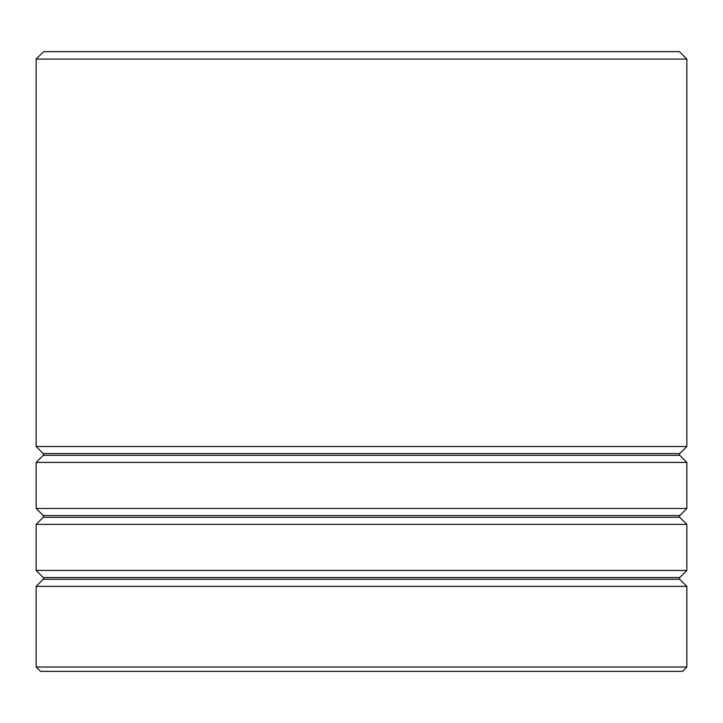 <?xml version="1.0" encoding="UTF-8"?>
<svg xmlns="http://www.w3.org/2000/svg" width="723" height="723" viewBox="0 0 723 723"><rect width="100%" height="100%" fill="white"/><g stroke="black" fill="none" stroke-linecap="round" stroke-linejoin="round"><path stroke-width="1.08" d="M43.226 455.336A1.238 1.238 0 0 0 43.226 453.583L679.774 453.583A1.238 1.238 0 0 0 679.774 455.336L686.85 462.404L36.15 462.404L43.226 455.336L679.774 455.336M43.226 517.307A1.238 1.238 0 0 0 43.226 515.553L679.774 515.553A1.238 1.238 0 0 0 679.774 517.307L686.85 524.383L36.15 524.383L43.226 517.307L679.774 517.307M43.226 579.277A1.238 1.238 0 0 0 43.226 577.523L679.774 577.523A1.238 1.238 0 0 0 679.774 579.277L686.85 586.353L36.15 586.353L43.226 579.277L679.774 579.277M43.588 51.64L679.412 51.64L686.85 59.078L36.15 59.078L43.588 51.64M686.85 667.022L682.512 671.36L40.488 671.36L36.15 667.022L686.85 667.022L686.85 586.353M679.774 453.583L686.85 446.507L686.85 59.078M43.226 453.583L36.15 446.507L686.85 446.507M679.774 515.553L686.85 508.477L686.85 462.404M43.226 515.553L36.15 508.477L686.85 508.477M679.774 577.523L686.85 570.447L686.85 524.383M43.226 577.523L36.15 570.447L686.85 570.447M36.15 667.022L36.15 586.353M36.15 570.447L36.15 524.383M36.15 446.507L36.15 59.078M36.15 508.477L36.15 462.404"/></g></svg>
